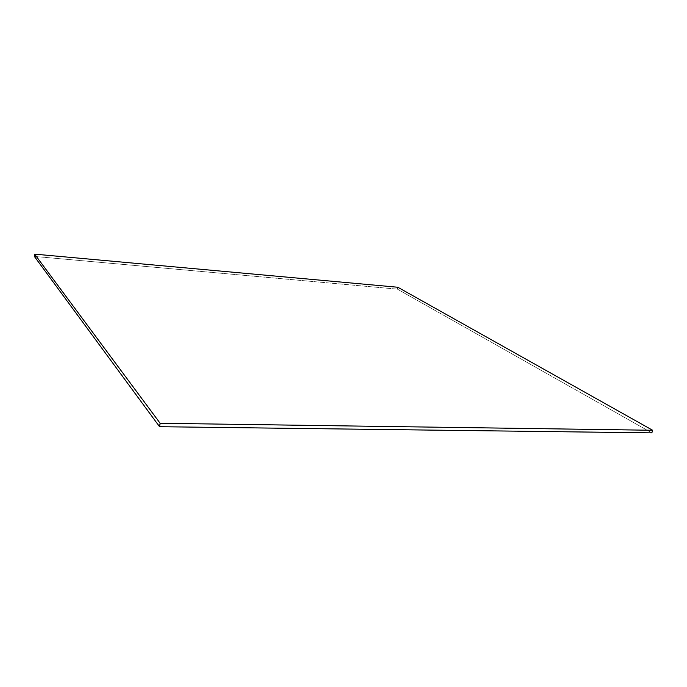 <?xml version="1.0" encoding="UTF-8"?>
<svg xmlns="http://www.w3.org/2000/svg" width="687" height="687" viewBox="0 0 687 687"><rect width="100%" height="100%" fill="white"/><g stroke="black" fill="none" stroke-linecap="round" stroke-linejoin="round"><path stroke-width="0.52" stroke-dasharray="3.44 2.58" d="M397.816 287.252L397.395 289.141L651.851 432.87L397.395 289.141L397.816 287.252M34.35 256.414L397.395 289.141L34.35 256.414"/><path stroke-width="1.03" d="M651.851 432.87L652.65 430.268L397.816 287.252L34.633 254.13L160.123 423.261L652.65 430.268L651.851 432.87L159.547 426.704L160.123 423.261L159.547 426.704L34.35 256.414L34.633 254.13L34.35 256.414L159.547 426.704L651.851 432.87M652.65 430.268L160.123 423.261L34.633 254.13L397.816 287.252L652.65 430.268"/></g></svg>
